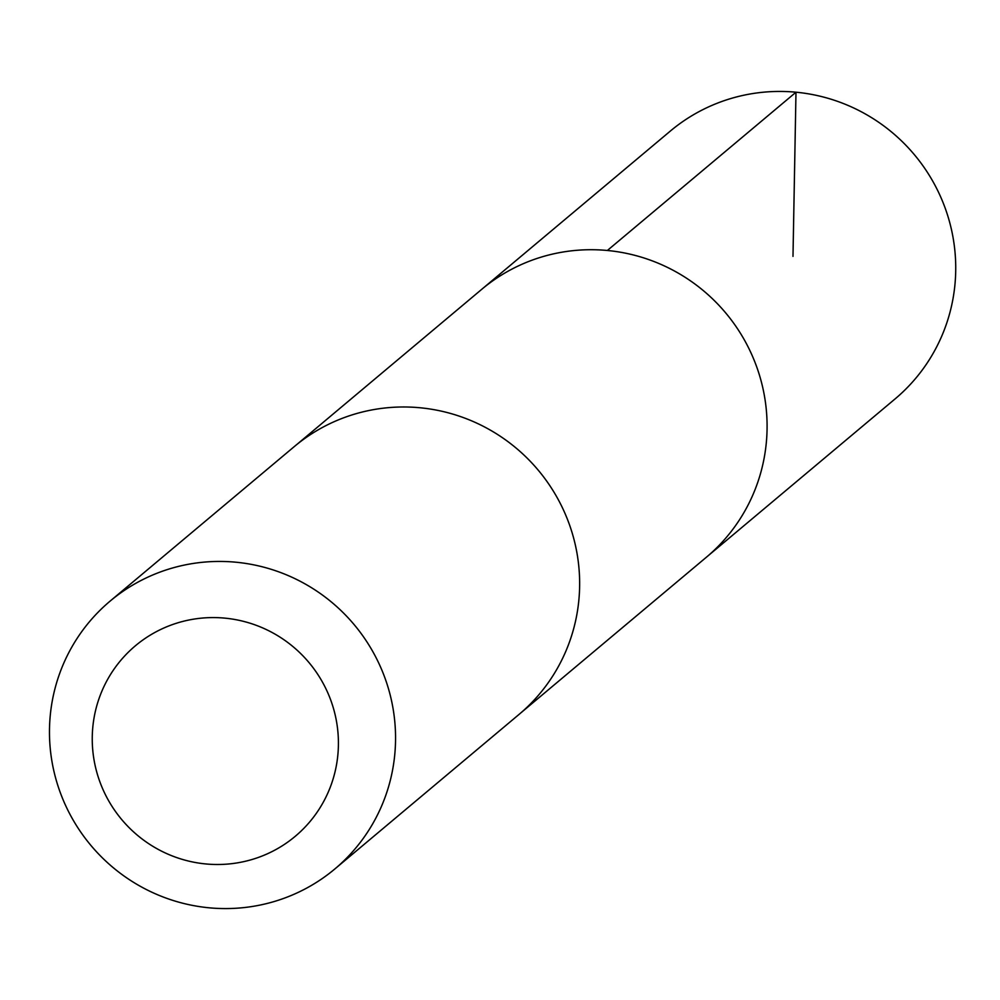 <?xml version="1.0" encoding="UTF-8"?>
<svg xmlns="http://www.w3.org/2000/svg" width="1000" height="1000" viewBox="0 0 1000 1000"><rect width="100%" height="100%" fill="white"/><g stroke="black" fill="none" stroke-linecap="round" stroke-linejoin="round"><path stroke-width="1.5" d="M296.562 444.712L481.688 289.363A174.812 171.775 50 0 1 725.65 312.875A174.812 171.775 50 0 1 706.413 557.2L895.05 398.95A174.825 171.788 -130 0 0 945.375 208.675A174.825 171.788 -130 0 0 670.312 131.088L481.688 289.363A174.812 171.775 50 0 1 725.65 312.875A174.812 171.775 50 0 1 706.413 557.2L521.263 712.525M334.875 868.938L518.975 714.475A174.825 171.788 -130 0 0 569.288 524.212A174.825 171.788 -130 0 0 294.237 446.625L110.138 601.087A174.825 171.788 -130 0 0 90.913 845.425A174.825 171.788 -130 0 0 334.875 868.938A174.825 171.788 -130 0 0 385.2 678.675A174.825 171.788 -130 0 0 110.138 601.087M331.05 700.962A124.362 122.2 -130 0 0 121.137 659.938A124.362 122.2 -130 0 0 193.812 862.212A124.362 122.2 -130 0 0 331.05 700.962M792.987 256.375L795.987 92.212L607.35 250.487"/></g></svg>
